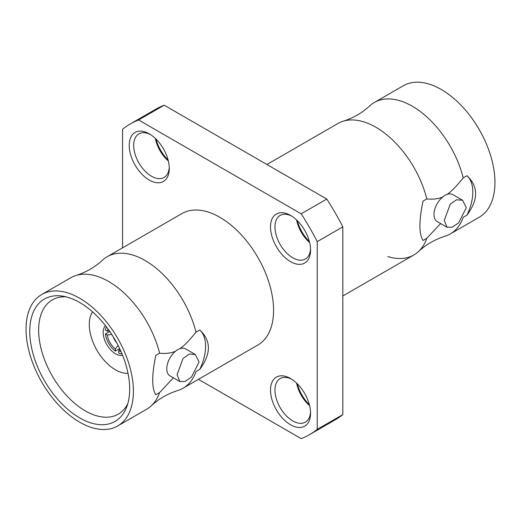 <?xml version="1.0" encoding="UTF-8"?>
<svg xmlns="http://www.w3.org/2000/svg" width="521" height="521" viewBox="0 0 521 521"><rect width="100%" height="100%" fill="white"/><g stroke="black" fill="none" stroke-linecap="round" stroke-linejoin="round"><path stroke-width="0.78" d="M387.858 256.553A75.91 43.829 -120 0 0 413.856 254.971A75.91 43.829 -120 0 0 418.493 251.539C426.185 244.479 435.015 239.386 444.973 236.254A75.91 43.829 -120 0 0 450.261 233.949L479.229 217.231A75.91 43.829 -120 0 0 479.229 129.573A75.91 43.829 -120 0 0 403.319 85.75L374.352 102.474A75.91 43.829 -120 0 0 369.721 105.9C362.023 112.959 353.199 118.059 343.235 121.191A75.91 43.829 -120 0 0 337.947 123.49L266.915 164.506L337.947 123.49M479.229 217.231L450.261 233.949A75.91 43.829 -120 0 0 463.195 217.309M343.235 121.191A75.91 43.829 -120 0 1 426.797 198.924C433.342 199.55 438.702 198.859 442.883 196.847A15.578 8.994 -60 0 1 447.122 194.405C451.323 191.559 456.689 186.056 463.202 177.902A75.91 43.829 -120 0 0 374.352 102.474L403.319 85.75M462.583 200.272L466.302 207.69L458.636 222.884L452.195 227.202L447.005 227.247L444.276 220.403L450.242 204.219L456.468 199.784L462.583 200.272L452.788 194.62A15.578 8.994 120 0 0 447.122 194.405M442.883 196.847A15.578 8.994 120 0 0 433.986 214.463A15.578 8.994 120 0 0 437.21 221.594L447.005 227.247M466.972 215.114A39.329 22.709 120 0 0 466.972 175.727C478.467 186.466 478.467 199.595 466.972 215.114L463.215 217.283M466.972 175.727L463.202 177.902M413.856 254.971L342.825 295.98L413.856 254.971M418.493 251.539A75.91 43.829 -120 0 0 426.797 238.305L423.032 240.481C418.884 233.988 418.884 220.865 423.032 201.099L426.797 198.924M440.59 223.542L426.797 238.305M198.462 379.327L301.184 438.63A179.348 103.549 -120 0 0 309.572 434.625L335.159 419.848A179.348 103.549 -120 0 0 342.825 414.592L342.825 226.856A179.348 103.549 -120 0 0 326.771 199.061L164.193 105.196A179.348 103.549 -120 0 0 155.805 109.208L130.224 123.978A179.348 103.549 -120 0 0 122.559 129.234L122.559 247.846M297.263 383.756A28.316 16.353 -120 0 0 309.396 404.778M297.263 220.617A28.316 16.353 -120 0 0 309.396 241.64M155.981 139.048A28.316 16.353 -120 0 0 168.114 160.071M164.193 105.196L138.606 119.967A179.348 103.549 -120 0 0 130.224 123.978M326.771 199.061L301.184 213.831L138.606 119.967M342.825 226.856L317.237 241.633A179.348 103.549 -120 0 0 301.184 213.831M342.825 414.592L317.237 429.369L317.237 241.633M309.572 434.625A179.348 103.549 -120 0 0 317.237 429.369M181.94 213.558L107.144 256.742L181.94 213.558A75.91 43.829 60 0 1 257.849 257.387A75.91 43.829 60 0 1 257.849 345.039L183.053 388.223A75.91 43.829 -120 0 0 195.987 371.577L199.758 369.389A39.329 22.709 120 0 0 199.758 330.001L195.994 332.177A75.91 43.829 -120 0 0 107.144 256.742A75.91 43.829 -120 0 0 102.507 260.174C94.815 267.234 85.985 272.333 76.027 275.466A75.91 43.829 -120 0 0 70.739 277.765L41.771 294.489A75.91 43.829 -120 0 0 41.771 382.14A75.91 43.829 -120 0 0 117.681 425.963L117.681 425.963A75.91 43.829 -120 0 0 117.681 338.311A75.91 43.829 -120 0 0 41.771 294.489L70.739 277.765M149.253 180.071A28.316 16.353 60 0 1 129.228 145.385A28.316 16.353 60 0 1 149.253 133.825L149.253 133.825A28.316 16.353 60 0 1 169.279 168.511A28.316 16.353 60 0 1 149.253 180.071M290.536 378.533L290.536 378.533A28.316 16.353 60 0 1 310.562 413.218A28.316 16.353 60 0 1 290.536 424.778A28.316 16.353 60 0 1 270.51 390.092A28.316 16.353 60 0 1 290.536 378.533L290.536 378.533M290.536 261.64A28.316 16.353 60 0 1 270.51 226.954A28.316 16.353 60 0 1 290.536 215.394L290.536 215.394A28.316 16.353 60 0 1 310.562 250.073A28.316 16.353 60 0 1 290.536 261.64M146.648 409.245L117.681 425.963L146.648 409.245A75.91 43.829 -120 0 0 151.279 405.813C158.977 398.754 167.801 393.655 177.765 390.522A75.91 43.829 -120 0 0 183.053 388.223L257.849 345.039M76.027 275.466A75.91 43.829 -120 0 1 159.589 353.199C166.127 353.824 171.494 353.127 175.668 351.121A15.578 8.994 -60 0 1 179.908 348.673C184.115 345.833 189.475 340.33 195.994 332.177M195.368 354.541L199.094 361.958L191.422 377.158L184.981 381.476L179.797 381.522L177.068 374.677L183.027 358.494L189.253 354.052L195.368 354.541L185.574 348.888A15.578 8.994 120 0 0 179.908 348.673M175.668 351.121A15.578 8.994 120 0 0 166.779 368.738A15.578 8.994 120 0 0 170.002 375.869L179.797 381.522M199.758 330.001C211.252 340.734 211.252 353.863 199.758 369.389M151.279 405.813A75.91 43.829 -120 0 0 159.589 392.58L155.818 394.755C151.676 388.262 151.676 375.133 155.818 355.368L159.589 353.199M173.376 377.816L159.589 392.58M29.762 331.382A70.661 40.794 60 0 1 62.624 296.143A70.661 40.794 60 0 1 129.69 389.07A70.661 40.794 60 0 1 126.668 407.077A70.661 40.794 60 0 1 71.045 412.026A70.661 40.794 60 0 1 29.762 331.382M127.788 403.736A65.959 38.085 60 0 1 118.612 413.935A65.959 38.085 60 0 1 67.665 396.702A65.959 38.085 60 0 1 38.645 330.086A65.959 38.085 60 0 1 52.654 299.699A65.959 38.085 60 0 1 66.076 296.846M128.023 373.336A36.971 21.348 60 0 1 89.293 324.518A36.971 21.348 -120 0 1 92.523 311.845M122.546 355.218A17.304 9.99 60 0 1 109.833 348.94A17.304 9.99 60 0 1 103.197 332.548A17.304 9.99 -120 0 1 105.476 325.651M109.358 330.887L107.313 331.193L105.431 330.112A16.522 9.534 60 0 1 106.421 326.869M119.954 349.233L118.664 350.854L118.664 353.023A16.522 9.534 -120 0 0 121.96 353.785M109.762 331.46L105.431 333.961A16.522 9.534 -120 0 0 115.323 351.095L119.654 348.595M107.99 328.972A13.898 8.023 -120 0 0 107.313 331.193M113.304 336.892A11.169 6.447 -120 0 0 116.724 342.818M118.664 350.854A13.898 8.023 -120 0 0 120.924 351.375M115.323 351.095L115.323 348.927L118.104 345.443M105.431 333.961L107.313 335.049A13.898 8.023 -120 0 0 115.323 348.927M107.313 335.049L111.722 334.384M169.247 167.169A25.171 14.536 60 0 1 164.063 177.459A25.171 14.536 60 0 1 151.481 176.215A25.171 14.536 60 0 1 135.037 154.034A25.171 14.536 60 0 1 138.892 133.864A25.171 14.536 60 0 1 150.4 134.522M155.343 138.43A25.171 14.536 -120 0 0 168.329 160.937M310.529 411.877A25.171 14.536 60 0 1 305.345 422.166A25.171 14.536 60 0 1 292.763 420.922A25.171 14.536 60 0 1 276.319 398.741A25.171 14.536 60 0 1 280.174 378.572A25.171 14.536 60 0 1 291.682 379.229M296.625 383.137A25.171 14.536 -120 0 0 309.611 405.644M310.529 248.732A25.171 14.536 60 0 1 305.345 259.028A25.171 14.536 60 0 1 292.763 257.784A25.171 14.536 60 0 1 276.319 235.603A25.171 14.536 60 0 1 280.174 215.434A25.171 14.536 60 0 1 291.682 216.091M296.625 219.999A25.171 14.536 -120 0 0 309.611 242.499"/></g></svg>
